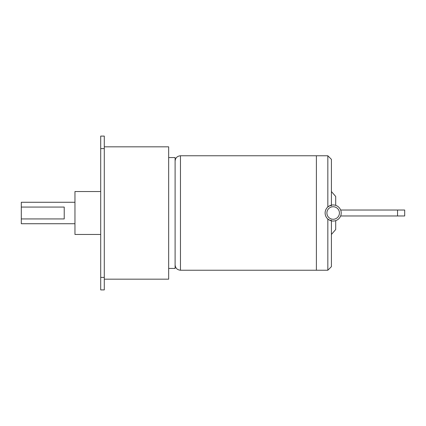 <?xml version="1.0" encoding="UTF-8"?>
<svg xmlns="http://www.w3.org/2000/svg" width="426" height="426" viewBox="0 0 426 426"><rect width="100%" height="100%" fill="white"/><g stroke="black" fill="none" stroke-linecap="round" stroke-linejoin="round"><path stroke-width="0.64" d="M64.219 207.068L64.219 218.932L21.3 218.932L21.3 207.068L64.219 207.068M74.955 202.27L21.3 202.27L21.3 207.068M21.3 218.932L21.3 223.73L74.955 223.73M100.706 234.46L74.955 234.46L74.955 191.54L100.706 191.54M100.706 289.904L100.706 136.096L104.285 136.096L104.285 289.904L100.706 289.904M104.285 146.826L168.664 146.826L168.664 279.174L104.285 279.174M168.664 157.561L175.102 157.561L175.102 268.439L168.664 268.439M331.412 220.854L331.412 266.655L327.834 270.228L316.39 270.228L316.39 155.772L180.47 155.772C177.211 156.086 175.421 157.876 175.102 161.135M316.39 213L316.39 155.772L316.39 213M331.412 205.79L330.038 205.582L327.834 206.972C326.076 208.575 325.171 210.588 325.118 213A8.046 8.046 0 0 1 333.164 204.954A8.046 8.046 0 0 1 341.21 213A8.046 8.046 0 0 1 333.164 221.046A8.046 8.046 0 0 1 325.118 213C325.171 215.412 326.076 217.425 327.834 219.028L330.038 220.418L331.412 220.21M327.834 206.972L327.834 155.772L316.39 155.772M327.834 270.228L327.834 219.028M335.704 205.364L335.704 196.477L331.412 191.54M331.412 234.46L335.704 229.523L335.704 220.636M331.412 205.146L331.412 159.345L327.834 155.772M397.549 210.029L404.7 210.029L404.7 215.971L397.549 215.971L397.549 210.029L340.646 210.029M100.706 148.615L104.285 148.615M100.706 277.385L104.285 277.385M316.39 270.228L180.47 270.228L180.47 155.772M339.421 213A6.257 6.257 0 0 1 333.164 219.257A6.257 6.257 0 0 1 326.902 213A6.257 6.257 0 0 1 333.164 206.743A6.257 6.257 0 0 1 339.421 213M180.47 270.228C177.211 269.914 175.421 268.124 175.102 264.865M397.549 215.971L340.646 215.971"/></g></svg>
